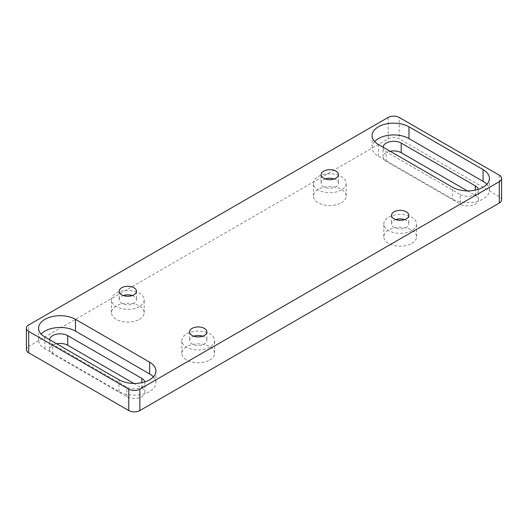 <?xml version="1.0" encoding="UTF-8"?>
<svg xmlns="http://www.w3.org/2000/svg" width="528" height="528" viewBox="0 0 528 528"><rect width="100%" height="100%" fill="white"/><g stroke="black" fill="none" stroke-linecap="round" stroke-linejoin="round"><path stroke-width="0.4" stroke-dasharray="2.64 1.98" d="M499.297 175.217L499.297 196.614A7.861 4.541 180 0 1 501.6 199.822M49.592 339.709A10.613 6.125 0 0 0 49.586 339.946A10.613 6.125 0 0 0 52.694 344.276L126.806 387.064A10.613 6.125 0 0 0 138.369 388.39A10.613 6.125 0 0 0 144.923 382.734A10.613 6.125 0 0 0 144.817 381.876M153.371 376.847A21.615 12.481 180 0 1 155.925 382.734A21.615 12.481 180 0 1 142.58 394.264A21.615 12.481 180 0 1 119.024 391.558L44.913 348.77A21.615 12.481 180 0 1 38.584 339.946A21.615 12.481 180 0 1 41.138 334.066M388.133 117.454L388.133 138.851L28.703 346.361L28.703 324.971M374.629 141.524A21.615 12.481 180 0 0 372.075 147.404A21.615 12.481 180 0 0 378.404 156.229L452.516 199.016L452.516 187.249M467.366 190.905L475.306 195.485A10.613 6.125 180 0 1 478.414 199.822A10.613 6.125 180 0 1 471.86 205.478A10.613 6.125 180 0 1 460.297 204.151L460.297 194.522L386.186 151.741A10.613 6.125 0 0 1 383.077 147.404A10.613 6.125 0 0 1 383.09 147.167M390.166 151.252A10.613 6.125 180 0 0 383.077 157.034A10.613 6.125 180 0 0 386.186 161.363L460.297 204.151M133.874 383.447L141.814 388.027A10.613 6.125 180 0 1 144.923 392.363A10.613 6.125 180 0 1 138.369 398.02A10.613 6.125 180 0 1 126.806 396.693L52.694 353.905A10.613 6.125 180 0 1 49.586 349.576A10.613 6.125 180 0 1 56.674 343.794M132.277 295.555A8.646 4.99 180 0 1 136.468 299.831A8.646 4.99 180 0 1 131.135 304.445A8.646 4.99 180 0 1 121.711 303.362A8.646 4.99 180 0 1 119.176 299.831A8.646 4.99 180 0 1 123.367 295.555M139.405 306.517A16.375 9.458 180 0 1 121.559 308.57A16.375 9.458 180 0 1 111.448 299.831A16.375 9.458 180 0 1 127.822 290.38A16.375 9.458 180 0 1 144.197 299.831A16.375 9.458 180 0 1 139.405 306.517M202.679 336.204A8.646 4.99 180 0 1 206.877 340.481A8.646 4.99 180 0 1 201.538 345.094A8.646 4.99 180 0 1 192.113 344.012A8.646 4.99 180 0 1 189.578 340.481A8.646 4.99 180 0 1 193.776 336.204M209.807 347.167A16.375 9.458 180 0 1 191.961 349.219A16.375 9.458 180 0 1 181.85 340.481A16.375 9.458 180 0 1 198.231 331.03A16.375 9.458 180 0 1 214.606 340.481A16.375 9.458 180 0 1 209.807 347.167M460.297 194.522A10.613 6.125 0 0 0 471.86 195.855A10.613 6.125 0 0 0 478.414 190.192A10.613 6.125 0 0 0 478.309 189.334M486.862 184.312A21.615 12.481 180 0 1 489.416 190.192A21.615 12.481 180 0 1 476.071 201.722A21.615 12.481 180 0 1 452.516 199.016M388.133 138.851A7.861 4.541 180 0 1 399.247 138.851L399.247 117.454M411.754 243.408A16.375 9.458 0 0 0 416.552 236.722A16.375 9.458 0 0 0 400.178 227.271A16.375 9.458 0 0 0 383.803 236.722A16.375 9.458 0 0 0 393.908 245.461A16.375 9.458 0 0 0 411.754 243.408M411.754 230.571A16.375 9.458 180 0 1 393.908 232.624A16.375 9.458 180 0 1 383.803 223.885A16.375 9.458 180 0 1 400.178 214.434A16.375 9.458 180 0 1 416.552 223.885A16.375 9.458 180 0 1 411.754 230.571M341.352 202.759A16.375 9.458 0 0 0 346.15 196.079A16.375 9.458 0 0 0 329.769 186.622A16.375 9.458 0 0 0 313.394 196.079A16.375 9.458 0 0 0 323.506 204.811A16.375 9.458 0 0 0 341.352 202.759M341.352 189.928A16.375 9.458 180 0 1 323.506 191.974A16.375 9.458 180 0 1 313.394 183.242A16.375 9.458 180 0 1 329.769 173.785A16.375 9.458 180 0 1 346.15 183.242A16.375 9.458 180 0 1 341.352 189.928M499.297 196.614L399.247 138.851M26.4 349.576A7.861 4.541 180 0 1 28.703 346.361M209.807 360.004A16.375 9.458 0 0 0 214.606 353.318A16.375 9.458 0 0 0 198.231 343.86A16.375 9.458 0 0 0 181.85 353.318A16.375 9.458 0 0 0 191.961 362.05A16.375 9.458 0 0 0 209.807 360.004M139.405 319.354A16.375 9.458 0 0 0 144.197 312.668A16.375 9.458 0 0 0 127.822 303.217A16.375 9.458 0 0 0 111.448 312.668A16.375 9.458 0 0 0 121.559 321.407A16.375 9.458 0 0 0 139.405 319.354M404.633 219.608A8.646 4.99 180 0 1 408.824 223.885A8.646 4.99 180 0 1 403.484 228.499A8.646 4.99 180 0 1 394.06 227.416A8.646 4.99 180 0 1 391.532 223.885A8.646 4.99 180 0 1 395.723 219.608M334.224 178.959A8.646 4.99 180 0 1 338.422 183.242A8.646 4.99 180 0 1 333.082 187.849A8.646 4.99 180 0 1 323.657 186.767A8.646 4.99 180 0 1 321.123 183.242A8.646 4.99 180 0 1 325.321 178.959M378.404 156.229L378.404 144.467M475.306 195.485L475.306 190.133M386.186 161.363L386.186 151.741M52.694 353.905L52.694 344.276M126.806 396.693L126.806 387.064M44.913 348.77L44.913 337.003M119.024 391.558L119.024 379.79M141.814 388.027L141.814 382.668M372.075 147.404L372.075 135.637M38.584 339.946L38.584 328.178M416.552 236.722L416.552 223.885M383.803 236.722L383.803 223.885M346.15 196.079L346.15 183.242M313.394 196.079L313.394 183.242M49.586 349.576L49.586 339.946M321.123 174.682L321.123 183.242M338.422 174.682L338.422 183.242M144.197 312.668L144.197 299.831M111.448 312.668L111.448 299.831M489.416 190.192L489.416 178.424M383.077 157.034L383.077 147.404M214.606 353.318L214.606 340.481M181.85 353.318L181.85 340.481M478.414 199.822L478.414 190.192M189.578 331.921L189.578 340.481M206.877 331.921L206.877 340.481M155.925 382.734L155.925 370.966M144.923 392.363L144.923 382.734M391.532 215.332L391.532 223.885M408.824 215.332L408.824 223.885M119.176 291.278L119.176 299.831M136.468 291.278L136.468 299.831"/><path stroke-width="0.79" d="M499.297 181.639A7.861 4.541 0 0 0 501.6 178.424A7.861 4.541 0 0 0 499.297 175.217L399.247 117.454A7.861 4.541 0 0 0 388.133 117.454L28.703 324.971A7.861 4.541 0 0 0 26.4 328.178A7.861 4.541 0 0 0 28.703 331.386L128.753 389.149A7.861 4.541 0 0 0 139.867 389.149L499.297 181.639L499.297 203.029A7.861 4.541 180 0 0 501.6 199.822L501.6 178.424M139.867 389.149L139.867 410.546A7.861 4.541 180 0 1 128.753 410.546L128.753 389.149M56.674 343.794A10.613 6.125 180 0 1 67.703 345.239L67.703 335.617A10.613 6.125 0 0 0 56.331 334.244A10.613 6.125 0 0 0 49.592 339.709M67.703 335.617L141.814 378.398A10.613 6.125 0 0 1 144.817 381.876M153.371 376.847A21.615 12.481 180 0 0 149.596 373.91L75.484 331.122L75.484 319.354A21.615 12.481 180 0 0 51.929 316.648A21.615 12.481 180 0 0 38.584 328.178A21.615 12.481 180 0 0 44.913 337.003L119.024 379.79A21.615 12.481 180 0 0 142.58 382.496A21.615 12.481 180 0 0 155.925 370.966A21.615 12.481 180 0 0 149.596 362.142L75.484 319.354M41.138 334.066A21.615 12.481 180 0 1 75.484 331.122M378.404 144.467L452.516 187.249A21.615 12.481 180 0 0 476.071 189.955A21.615 12.481 180 0 0 489.416 178.424A21.615 12.481 180 0 0 483.087 169.6L408.976 126.812A21.615 12.481 180 0 0 385.42 124.106A21.615 12.481 180 0 0 372.075 135.637A21.615 12.481 180 0 0 378.404 144.467M390.166 151.252A10.613 6.125 180 0 1 401.194 152.704L467.366 190.905M478.309 189.334A10.613 6.125 0 0 0 475.306 185.863L401.194 143.075A10.613 6.125 0 0 0 389.822 141.702A10.613 6.125 0 0 0 383.09 147.167M123.367 295.555A8.646 4.99 180 0 1 132.277 295.555M374.629 141.524A21.615 12.481 180 0 1 408.976 138.58L483.087 181.368A21.615 12.481 180 0 1 486.862 184.312M139.867 410.546L499.297 203.029M193.776 336.204A8.646 4.99 180 0 1 202.679 336.204M192.113 335.452A8.646 4.99 0 0 0 201.538 336.534A8.646 4.99 0 0 0 206.877 331.921A8.646 4.99 0 0 0 198.231 326.931A8.646 4.99 0 0 0 189.578 331.921A8.646 4.99 0 0 0 192.113 335.452M394.06 218.863A8.646 4.99 0 0 0 403.484 219.945A8.646 4.99 0 0 0 408.824 215.332A8.646 4.99 0 0 0 400.178 210.335A8.646 4.99 0 0 0 391.532 215.332A8.646 4.99 0 0 0 394.06 218.863M323.657 178.213A8.646 4.99 0 0 0 333.082 179.296A8.646 4.99 0 0 0 338.422 174.682A8.646 4.99 0 0 0 329.769 169.693A8.646 4.99 0 0 0 321.123 174.682A8.646 4.99 0 0 0 323.657 178.213M121.711 294.809A8.646 4.99 0 0 0 131.135 295.891A8.646 4.99 0 0 0 136.468 291.278A8.646 4.99 0 0 0 127.822 286.282A8.646 4.99 0 0 0 119.176 291.278A8.646 4.99 0 0 0 121.711 294.809M133.874 383.447L67.703 345.239M28.703 331.386L28.703 352.783L128.753 410.546M28.703 352.783A7.861 4.541 180 0 1 26.4 349.576L26.4 328.178M395.723 219.608A8.646 4.99 180 0 1 404.633 219.608M325.321 178.959A8.646 4.99 180 0 1 334.224 178.959M475.306 190.133L475.306 185.863M401.194 152.704L401.194 143.075M408.976 138.58L408.976 126.812M483.087 181.368L483.087 169.6M149.596 373.91L149.596 362.142M141.814 382.668L141.814 378.398"/></g></svg>

